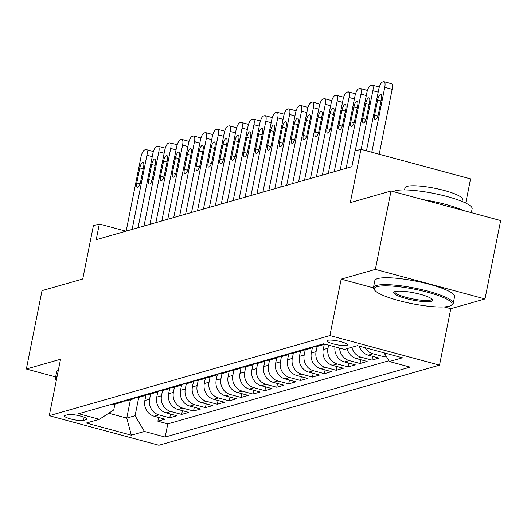<?xml version="1.0" encoding="UTF-8"?>
<svg xmlns="http://www.w3.org/2000/svg" width="527" height="527" viewBox="0 0 527 527"><rect width="100%" height="100%" fill="white"/><g stroke="black" fill="none" stroke-linecap="round" stroke-linejoin="round"><path stroke-width="0.79" d="M327.794 340.29A10.408 1.924 -168.7 0 0 327.069 340.804A10.408 1.924 -168.7 0 0 335.152 344.355A10.408 1.924 -168.7 0 0 346.759 345.402A10.408 1.924 -168.7 0 0 347.484 344.889A10.408 1.924 -168.7 0 0 339.401 341.338A10.408 1.924 -168.7 0 0 327.794 340.29M465.743 203.073L470.571 178.897L360.949 149.325L355.007 151.018L351.871 166.697L96.204 239.686L99.34 224.008L93.391 225.701L82.739 279.007L42.015 290.634L26.35 369.012L55.645 376.917M484.985 298.954L500.65 220.569L391.027 190.998L375.369 269.376L341.18 279.139L329.902 335.574L439.525 365.145L450.802 308.71L484.985 298.954L375.369 269.376M329.902 335.574L49.261 415.691L158.884 445.262L439.525 365.145M145.939 395.059L144.846 400.513A13.01 12.035 74.1 0 0 154.194 416.251L165.004 419.169L157.869 421.211L158.62 417.45M150.643 393.965L149.602 399.156A13.01 12.035 74.1 0 0 158.95 414.894L169.76 417.812L170.511 414.057M169.76 417.812L176.894 415.777L166.084 412.858A13.01 12.035 74.1 0 1 156.736 397.121L157.83 391.666M169.72 388.274L168.627 393.728A13.01 12.035 74.1 0 0 177.974 409.466L188.791 412.384L181.657 414.42L182.408 410.658M181.611 384.875L180.524 390.329A13.01 12.035 74.1 0 0 189.865 406.073L200.682 408.985L193.547 411.027L194.298 407.266M193.501 381.482L192.414 386.937A13.01 12.035 74.1 0 0 201.755 402.674L212.572 405.592L205.438 407.628L206.189 403.873M205.392 378.09L204.305 383.544A13.01 12.035 74.1 0 0 213.652 399.282L224.462 402.2L217.328 404.235L218.079 400.474M217.289 374.69L216.195 380.145A13.01 12.035 74.1 0 0 225.543 395.889L236.353 398.801L229.219 400.843L229.97 397.081M229.179 371.298L228.086 376.752A13.01 12.035 74.1 0 0 237.433 392.49L248.243 395.408L241.109 397.444L241.86 393.689M241.07 367.905L239.976 373.36A13.01 12.035 74.1 0 0 249.324 389.097L260.14 392.016L253.006 394.051L253.757 390.29M252.96 364.506L251.873 369.961A13.01 12.035 74.1 0 0 261.214 385.705L272.031 388.616L264.897 390.659L265.648 386.897M264.85 361.114L263.763 366.568A13.01 12.035 74.1 0 0 273.105 382.306L283.921 385.224L276.787 387.259L277.538 383.504M276.741 357.721L275.654 363.175A13.01 12.035 74.1 0 0 285.002 378.913L295.812 381.831L288.677 383.867L289.428 380.105M288.638 354.322L287.544 359.776A13.01 12.035 74.1 0 0 296.892 375.52L307.702 378.432L300.568 380.474L301.319 376.713M300.528 350.929L299.435 356.384A13.01 12.035 74.1 0 0 308.782 372.121L319.593 375.04L312.458 377.075L313.209 373.32M312.419 347.537L311.325 352.991A13.01 12.035 74.1 0 0 320.673 368.729L331.49 371.647L324.355 373.683L325.106 369.921M324.309 344.138L323.222 349.592A13.01 12.035 74.1 0 0 332.563 365.336L343.38 368.248L336.246 370.29L336.997 366.528M335.001 346.852A13.01 12.035 74.1 0 0 344.454 361.937L355.27 364.855L348.136 366.891L348.887 363.136M347.095 348.597A13.01 12.035 74.1 0 0 356.351 358.544L367.161 361.463L360.027 363.498L360.778 359.737M359.236 346.127A13.01 12.035 74.1 0 0 368.241 355.152L379.051 358.064L371.917 360.106L372.668 356.344M386.133 356.041L383.808 356.707L384.493 353.281M83.536 420.381L86.151 419.637A10.085 1.864 -168.7 0 0 86.863 419.136A10.085 1.864 -168.7 0 0 79.024 415.698A10.085 1.864 -168.7 0 0 67.785 414.683L65.17 415.428A10.085 1.864 -168.7 0 0 64.465 415.928A10.085 1.864 -168.7 0 0 72.298 419.367A10.085 1.864 -168.7 0 0 83.536 420.381L84.168 417.239M130.426 399.743L126.757 418.095L135.083 415.724L144.424 431.461L165.162 437.054L410.131 367.121L389.394 361.529L402.47 357.793L357.438 345.646L344.355 349.381L323.618 343.782L78.655 413.715L99.392 419.308L113.746 409.966L114.906 404.163M144.424 431.461L131.348 435.197L86.309 423.043L99.392 419.308M328.598 345.126L327.978 348.235L323.222 349.592M317.122 346.443L316.088 351.634L311.325 352.991M305.232 349.836L304.191 355.027L299.435 356.384M293.341 353.228L292.301 358.419L287.544 359.776M281.451 356.627L280.41 361.818L275.654 363.175M269.554 360.02L268.52 365.211L263.763 366.568M257.663 363.413L256.629 368.604L251.873 369.961M245.773 366.812L244.739 372.003L239.976 373.36M233.883 370.204L232.842 375.395L228.086 376.752M221.992 373.597L220.951 378.788L216.195 380.145M210.102 376.996L209.061 382.187L204.305 383.544M198.205 380.389L197.17 385.58L192.414 386.937M186.314 383.781L185.28 388.972L180.524 390.329M174.424 387.18L173.39 392.371L168.627 393.728M162.533 390.573L161.493 395.764L156.736 397.121M157.869 421.211L167.797 423.886L388.933 360.758M383.808 356.707L372.997 353.788A13.01 12.035 -105.9 0 1 365.297 347.767M371.917 360.106L361.107 357.187A13.01 12.035 -105.9 0 1 351.852 347.24M360.027 363.498L349.21 360.58A13.01 12.035 -105.9 0 1 339.619 348.103M348.136 366.891L337.32 363.973A13.01 12.035 -105.9 0 1 327.978 348.235M336.246 370.29L325.429 367.372A13.01 12.035 -105.9 0 1 316.088 351.634M324.355 373.683L313.539 370.764A13.01 12.035 -105.9 0 1 304.191 355.027M312.458 377.075L301.648 374.157A13.01 12.035 -105.9 0 1 292.301 358.419M300.568 380.474L289.758 377.556A13.01 12.035 -105.9 0 1 280.41 361.818M288.677 383.867L277.861 380.949A13.01 12.035 -105.9 0 1 268.52 365.211M276.787 387.259L265.97 384.341A13.01 12.035 -105.9 0 1 256.629 368.604M264.897 390.659L254.08 387.74A13.01 12.035 -105.9 0 1 244.739 372.003M253.006 394.051L242.189 391.133A13.01 12.035 -105.9 0 1 232.842 375.395M241.109 397.444L230.299 394.525A13.01 12.035 -105.9 0 1 220.951 378.788M229.219 400.843L218.409 397.925A13.01 12.035 -105.9 0 1 209.061 382.187M217.328 404.235L206.512 401.317A13.01 12.035 -105.9 0 1 197.17 385.58M205.438 407.628L194.621 404.71A13.01 12.035 -105.9 0 1 185.28 388.972M193.547 411.027L182.731 408.109A13.01 12.035 -105.9 0 1 173.39 392.371M181.657 414.42L170.84 411.501A13.01 12.035 -105.9 0 1 161.493 395.764M115.848 403.096A13.01 12.035 74.1 0 0 119.991 402.72A13.01 12.035 74.1 0 0 123.384 401.093M111.092 404.453A13.01 12.035 74.1 0 0 115.235 404.077L119.991 402.72M138.753 397.365L135.083 415.724M360.949 149.325L350.303 202.625L391.027 190.998M49.261 415.691L60.539 359.256L26.35 369.012M125.96 231.188L99.34 224.008M108.727 413.234L126.757 418.095L131.348 435.197M167.797 423.886L165.162 437.054M122.982 401.06A13.01 12.035 74.1 0 0 127.126 400.685L131.882 399.328A13.01 12.035 -105.9 0 1 127.738 399.703M135.281 397.701A13.01 12.035 -105.9 0 1 131.882 399.328M134.872 397.668A13.01 12.035 74.1 0 0 139.023 397.286L143.779 395.929A13.01 12.035 -105.9 0 1 139.629 396.311M147.171 394.301A13.01 12.035 -105.9 0 1 143.779 395.929M146.763 394.268A13.01 12.035 74.1 0 0 150.913 393.893L155.669 392.536A13.01 12.035 -105.9 0 1 151.519 392.911M159.062 390.909A13.01 12.035 -105.9 0 1 155.669 392.536M158.66 390.876A13.01 12.035 74.1 0 0 162.803 390.5L167.56 389.143A13.01 12.035 -105.9 0 1 163.416 389.519M170.952 387.516A13.01 12.035 -105.9 0 1 167.56 389.143M170.55 387.483A13.01 12.035 74.1 0 0 174.694 387.101L179.45 385.744A13.01 12.035 -105.9 0 1 175.307 386.126M182.843 384.117A13.01 12.035 -105.9 0 1 179.45 385.744M182.441 384.084A13.01 12.035 74.1 0 0 186.584 383.709L191.341 382.352A13.01 12.035 -105.9 0 1 187.197 382.727M194.733 380.725A13.01 12.035 -105.9 0 1 191.341 382.352M194.331 380.692A13.01 12.035 74.1 0 0 198.475 380.316L203.231 378.959A13.01 12.035 -105.9 0 1 199.087 379.335M206.63 377.332A13.01 12.035 -105.9 0 1 203.231 378.959M206.222 377.299A13.01 12.035 74.1 0 0 210.372 376.917L215.128 375.56A13.01 12.035 -105.9 0 1 210.978 375.942M218.521 373.933A13.01 12.035 -105.9 0 1 215.128 375.56M218.112 373.9A13.01 12.035 74.1 0 0 222.262 373.524L227.018 372.167A13.01 12.035 -105.9 0 1 222.868 372.543M230.411 370.54A13.01 12.035 -105.9 0 1 227.018 372.167M230.009 370.507A13.01 12.035 74.1 0 0 234.153 370.132L238.909 368.775A13.01 12.035 -105.9 0 1 234.765 369.15M242.301 367.148A13.01 12.035 -105.9 0 1 238.909 368.775M241.9 367.115A13.01 12.035 74.1 0 0 246.043 366.733L250.799 365.376A13.01 12.035 -105.9 0 1 246.656 365.758M254.192 363.749A13.01 12.035 -105.9 0 1 250.799 365.376M253.79 363.716A13.01 12.035 74.1 0 0 257.934 363.34L262.69 361.983A13.01 12.035 -105.9 0 1 258.546 362.359M266.082 360.356A13.01 12.035 -105.9 0 1 262.69 361.983M265.68 360.323A13.01 12.035 74.1 0 0 269.824 359.948L274.58 358.591A13.01 12.035 -105.9 0 1 270.437 358.966M277.979 356.963A13.01 12.035 -105.9 0 1 274.58 358.591M277.571 356.931A13.01 12.035 74.1 0 0 281.721 356.548L286.477 355.191A13.01 12.035 -105.9 0 1 282.327 355.573M289.87 353.564A13.01 12.035 -105.9 0 1 286.477 355.191M289.461 353.538A13.01 12.035 74.1 0 0 293.611 353.156L298.368 351.799A13.01 12.035 -105.9 0 1 294.218 352.174M301.76 350.172A13.01 12.035 -105.9 0 1 298.368 351.799M301.358 350.139A13.01 12.035 74.1 0 0 305.502 349.763L310.258 348.406A13.01 12.035 -105.9 0 1 306.115 348.782M313.651 346.779A13.01 12.035 -105.9 0 1 310.258 348.406M313.249 346.746A13.01 12.035 74.1 0 0 317.392 346.364L322.149 345.007A13.01 12.035 -105.9 0 1 318.005 345.389M324.52 344.026A13.01 12.035 -105.9 0 1 322.149 345.007M389.394 361.529L384.255 352.879M341.18 279.139L373.432 287.841M444.149 306.918L450.802 308.71M126.157 231.136L140.986 156.934A6.508 2.161 -74.9 0 1 144.615 149.984L145.808 149.642A6.508 2.161 -74.9 0 1 146.249 149.628A6.508 2.161 -74.9 0 1 146.928 155.234L132.106 229.436M139.8 167.915A5.204 1.726 105.1 0 1 143.061 162.342A5.204 1.726 105.1 0 1 143.607 166.828L140.597 181.874A5.204 1.726 105.1 0 1 137.336 187.447A5.204 1.726 105.1 0 1 136.789 182.961L139.8 167.915L143.206 168.831M56.685 378.551A39.69 7.338 -168.7 0 0 56.297 380.494M56.284 380.547L55.796 379.848A40.665 7.516 11.3 0 1 55.361 378.32A40.665 7.516 11.3 0 1 57.054 376.706M55.361 378.32L56.738 371.416A40.665 7.516 11.3 0 1 58.431 369.802M377.009 286.668A39.69 7.338 -168.7 0 0 374.657 290.133A39.69 7.338 -168.7 0 0 408.695 302.985A39.69 7.338 -168.7 0 0 449.294 306.167A39.69 7.338 -168.7 0 0 451.105 305.41A39.69 7.338 -168.7 0 0 424.808 291.53A39.69 7.338 -168.7 0 0 377.009 286.668M374.657 290.133L373.893 289.033A40.665 7.516 11.3 0 1 373.459 287.505A40.665 7.516 11.3 0 1 376.304 285.482A40.665 7.516 11.3 0 1 421.633 289.58A40.665 7.516 11.3 0 1 453.22 303.447A40.665 7.516 11.3 0 1 452.232 304.692L451.105 305.41M395.079 291.543A19.848 3.669 11.3 0 1 415.381 293.131A19.848 3.669 11.3 0 1 432.403 299.56A19.848 3.669 11.3 0 1 431.224 301.292A19.848 3.669 11.3 0 1 407.325 298.862A19.848 3.669 11.3 0 1 394.176 291.918A19.848 3.669 11.3 0 1 395.079 291.543M394.901 291.596A18.867 3.485 -168.7 0 0 394.835 291.78A18.867 3.485 -168.7 0 0 409.492 298.21A18.867 3.485 -168.7 0 0 430.526 300.113A18.867 3.485 -168.7 0 0 431.844 299.171A18.867 3.485 -168.7 0 0 431.85 298.98M393.313 191.611A40.665 7.516 11.3 0 1 395.224 190.8A40.665 7.516 11.3 0 1 440.552 194.898A40.665 7.516 11.3 0 1 472.139 208.758L471.355 212.664M404.571 189.937L404.986 187.843A29.281 5.408 11.3 0 1 407.035 186.387A29.281 5.408 11.3 0 1 439.67 189.331A29.281 5.408 11.3 0 1 462.416 199.318L461.995 201.413M373.459 287.505L374.842 280.608A40.665 7.516 11.3 0 1 377.681 278.585A40.665 7.516 11.3 0 1 423.01 282.683A40.665 7.516 11.3 0 1 454.597 296.549L453.22 303.447M423.076 199.641A40.665 7.516 11.3 0 1 463.279 210.49M138.048 227.736L152.876 153.535A6.508 2.161 -74.9 0 1 156.506 146.585L157.698 146.249A6.508 2.161 -74.9 0 1 158.14 146.236A6.508 2.161 -74.9 0 1 158.825 151.842L143.996 226.043M151.69 164.516A5.204 1.726 105.1 0 1 154.951 158.95A5.204 1.726 105.1 0 1 155.498 163.436L152.487 178.482A5.204 1.726 105.1 0 1 149.233 184.048A5.204 1.726 105.1 0 1 148.686 179.569L151.69 164.516L155.096 165.438M149.938 224.344L164.767 150.142A6.508 2.161 -74.9 0 1 168.396 143.192L169.589 142.857A6.508 2.161 -74.9 0 1 170.03 142.843A6.508 2.161 -74.9 0 1 170.715 148.443L155.887 222.644M163.581 161.124A5.204 1.726 105.1 0 1 166.842 155.557A5.204 1.726 105.1 0 1 167.388 160.037L164.378 175.089A5.204 1.726 105.1 0 1 161.124 180.656A5.204 1.726 105.1 0 1 160.577 176.176L163.581 161.124L166.987 162.046M161.835 220.951L176.657 146.75A6.508 2.161 -74.9 0 1 180.293 139.8L181.479 139.457A6.508 2.161 -74.9 0 1 181.92 139.444A6.508 2.161 -74.9 0 1 182.605 145.05L167.777 219.252M175.471 157.731A5.204 1.726 105.1 0 1 178.732 152.158A5.204 1.726 105.1 0 1 179.279 156.644L176.275 171.69A5.204 1.726 105.1 0 1 173.014 177.263A5.204 1.726 105.1 0 1 172.467 172.777L175.471 157.731L178.877 158.647M173.726 217.552L188.547 143.351A6.508 2.161 -74.9 0 1 192.184 136.401L193.369 136.065A6.508 2.161 -74.9 0 1 193.811 136.052A6.508 2.161 -74.9 0 1 194.496 141.658L179.667 215.859M187.368 154.332A5.204 1.726 105.1 0 1 190.622 148.766A5.204 1.726 105.1 0 1 191.169 153.252L188.165 168.297A5.204 1.726 105.1 0 1 184.905 173.864A5.204 1.726 105.1 0 1 184.358 169.384L187.368 154.332L190.767 155.254M185.616 214.16L200.444 139.958A6.508 2.161 -74.9 0 1 204.074 133.008L205.26 132.672A6.508 2.161 -74.9 0 1 205.701 132.659A6.508 2.161 -74.9 0 1 206.386 138.258L191.558 212.46M199.259 150.939A5.204 1.726 105.1 0 1 202.513 145.373A5.204 1.726 105.1 0 1 203.06 149.852L200.056 164.905A5.204 1.726 105.1 0 1 196.795 170.471A5.204 1.726 105.1 0 1 196.248 165.992L199.259 150.939L202.664 151.862M197.506 210.767L212.335 136.565A6.508 2.161 -74.9 0 1 215.965 129.616L217.157 129.273A6.508 2.161 -74.9 0 1 217.598 129.26A6.508 2.161 -74.9 0 1 218.277 134.866L203.455 209.067M211.149 147.547A5.204 1.726 105.1 0 1 214.41 141.974A5.204 1.726 105.1 0 1 214.957 146.46L211.946 161.506A5.204 1.726 105.1 0 1 208.685 167.079A5.204 1.726 105.1 0 1 208.139 162.593L211.149 147.547L214.555 148.462M209.397 207.368L224.225 133.166A6.508 2.161 -74.9 0 1 227.855 126.216L229.047 125.881A6.508 2.161 -74.9 0 1 229.489 125.867A6.508 2.161 -74.9 0 1 230.174 131.473L215.345 205.675M223.04 144.148A5.204 1.726 105.1 0 1 226.3 138.581A5.204 1.726 105.1 0 1 226.847 143.067L223.837 158.113A5.204 1.726 105.1 0 1 220.582 163.68A5.204 1.726 105.1 0 1 220.036 159.2L223.04 144.148L226.445 145.07M221.287 203.975L236.116 129.774A6.508 2.161 -74.9 0 1 239.745 122.824L240.938 122.488A6.508 2.161 -74.9 0 1 241.379 122.475A6.508 2.161 -74.9 0 1 242.064 128.074L227.236 202.276M234.93 140.755A5.204 1.726 105.1 0 1 238.191 135.189A5.204 1.726 105.1 0 1 238.738 139.668L235.727 154.721A5.204 1.726 105.1 0 1 232.473 160.287A5.204 1.726 105.1 0 1 231.926 155.808L234.93 140.755L238.336 141.677M233.184 200.583L248.006 126.381A6.508 2.161 -74.9 0 1 251.642 119.431L252.828 119.089A6.508 2.161 -74.9 0 1 253.27 119.076A6.508 2.161 -74.9 0 1 253.955 124.682L239.126 198.883M246.82 137.363A5.204 1.726 105.1 0 1 250.081 131.79A5.204 1.726 105.1 0 1 250.628 136.276L247.624 151.321A5.204 1.726 105.1 0 1 244.363 156.894A5.204 1.726 105.1 0 1 243.817 152.408L246.82 137.363L250.226 138.278M245.075 197.184L259.897 122.982A6.508 2.161 -74.9 0 1 263.533 116.032L264.719 115.696A6.508 2.161 -74.9 0 1 265.16 115.683A6.508 2.161 -74.9 0 1 265.845 121.289L251.017 195.491M258.717 133.963A5.204 1.726 105.1 0 1 261.972 128.397A5.204 1.726 105.1 0 1 262.518 132.883L259.515 147.929A5.204 1.726 105.1 0 1 256.254 153.495A5.204 1.726 105.1 0 1 255.707 149.016L258.717 133.963L262.117 134.886M256.965 193.791L271.794 119.589A6.508 2.161 -74.9 0 1 275.423 112.64L276.609 112.304A6.508 2.161 -74.9 0 1 277.05 112.291A6.508 2.161 -74.9 0 1 277.736 117.89L262.907 192.091M270.608 130.571A5.204 1.726 105.1 0 1 273.862 125.004A5.204 1.726 105.1 0 1 274.409 129.484L271.405 144.536A5.204 1.726 105.1 0 1 268.144 150.103A5.204 1.726 105.1 0 1 267.597 145.623L270.608 130.571L274.014 131.493M268.856 190.399L283.684 116.197A6.508 2.161 -74.9 0 1 287.314 109.247L288.506 108.905A6.508 2.161 -74.9 0 1 288.948 108.891A6.508 2.161 -74.9 0 1 289.626 114.497L274.804 188.699M282.498 127.178A5.204 1.726 105.1 0 1 285.759 121.605A5.204 1.726 105.1 0 1 286.306 126.091L283.295 141.137A5.204 1.726 105.1 0 1 280.035 146.71A5.204 1.726 105.1 0 1 279.488 142.224L282.498 127.178L285.904 128.094M280.746 186.999L295.575 112.798A6.508 2.161 -74.9 0 1 299.204 105.848L300.397 105.512A6.508 2.161 -74.9 0 1 300.838 105.499A6.508 2.161 -74.9 0 1 301.523 111.105L286.695 185.306M294.389 123.779A5.204 1.726 105.1 0 1 297.65 118.213A5.204 1.726 105.1 0 1 298.196 122.699L295.186 137.745A5.204 1.726 105.1 0 1 291.932 143.311A5.204 1.726 105.1 0 1 291.385 138.832L294.389 123.779L297.795 124.701M292.637 183.607L307.465 109.405A6.508 2.161 -74.9 0 1 311.095 102.455L312.287 102.119A6.508 2.161 -74.9 0 1 312.728 102.106A6.508 2.161 -74.9 0 1 313.413 107.706L298.585 181.907M306.279 120.387A5.204 1.726 105.1 0 1 309.54 114.82A5.204 1.726 105.1 0 1 310.087 119.3L307.076 134.352A5.204 1.726 105.1 0 1 303.822 139.918A5.204 1.726 105.1 0 1 303.275 135.439L306.279 120.387L309.685 121.309M304.534 180.214L319.355 106.013A6.508 2.161 -74.9 0 1 322.992 99.063L324.177 98.72A6.508 2.161 -74.9 0 1 324.619 98.707A6.508 2.161 -74.9 0 1 325.304 104.313L310.475 178.515M318.17 116.994A5.204 1.726 105.1 0 1 321.43 111.421A5.204 1.726 105.1 0 1 321.977 115.907L318.973 130.953A5.204 1.726 105.1 0 1 315.713 136.526A5.204 1.726 105.1 0 1 315.166 132.04L318.17 116.994L321.575 117.91M316.424 176.815L331.246 102.613A6.508 2.161 -74.9 0 1 334.882 95.664L336.068 95.328A6.508 2.161 -74.9 0 1 336.509 95.315A6.508 2.161 -74.9 0 1 337.194 100.92L322.366 175.122M330.067 113.595A5.204 1.726 105.1 0 1 333.321 108.028A5.204 1.726 105.1 0 1 333.868 112.514L330.864 127.56A5.204 1.726 105.1 0 1 327.603 133.127A5.204 1.726 105.1 0 1 327.056 128.647L330.067 113.595L333.466 114.517M328.314 173.423L343.143 99.221A6.508 2.161 -74.9 0 1 346.773 92.271L347.958 91.935A6.508 2.161 -74.9 0 1 348.4 91.922A6.508 2.161 -74.9 0 1 349.085 97.521L334.256 171.723M341.957 110.202A5.204 1.726 105.1 0 1 345.211 104.636A5.204 1.726 105.1 0 1 345.758 109.115L342.754 124.168A5.204 1.726 105.1 0 1 339.493 129.734A5.204 1.726 105.1 0 1 338.947 125.255L341.957 110.202L345.363 111.125M340.205 170.03L355.033 95.828A6.508 2.161 -74.9 0 1 358.663 88.879L359.855 88.536A6.508 2.161 -74.9 0 1 360.297 88.523A6.508 2.161 -74.9 0 1 360.975 94.129L346.153 168.33M353.848 106.81A5.204 1.726 105.1 0 1 357.108 101.237A5.204 1.726 105.1 0 1 357.655 105.723L354.645 120.769A5.204 1.726 105.1 0 1 351.384 126.342A5.204 1.726 105.1 0 1 350.837 121.856L353.848 106.81L357.253 107.725M355.231 150.953L366.924 92.429A6.508 2.161 -74.9 0 1 370.553 85.479L371.746 85.143A6.508 2.161 -74.9 0 1 372.187 85.13A6.508 2.161 -74.9 0 1 372.872 90.736L361.153 149.378M365.738 103.411A5.204 1.726 105.1 0 1 368.999 97.844A5.204 1.726 105.1 0 1 369.546 102.33L366.535 117.376A5.204 1.726 105.1 0 1 363.281 122.943A5.204 1.726 105.1 0 1 362.734 118.463L365.738 103.411L369.144 104.333M366.469 150.814L378.814 89.037A6.508 2.161 -74.9 0 1 382.444 82.087L383.636 81.751A6.508 2.161 -74.9 0 1 384.078 81.738A6.508 2.161 -74.9 0 1 384.763 87.337L371.792 152.244M379.196 154.246L392.167 89.34L384.763 87.337M377.628 100.018A5.204 1.726 105.1 0 1 380.889 94.452A5.204 1.726 105.1 0 1 381.436 98.931L378.426 113.984A5.204 1.726 105.1 0 1 375.171 119.55A5.204 1.726 105.1 0 1 374.625 115.07L377.628 100.018L381.034 100.94M384.078 81.738L391.482 83.734A6.508 2.161 105.1 0 1 392.167 89.34M149.602 399.156L144.846 400.513M158.95 414.894L154.194 416.251M372.997 353.788L368.241 355.152M361.107 357.187L356.351 358.544M349.21 360.58L344.454 361.937M337.32 363.973L332.563 365.336M325.429 367.372L320.673 368.729M313.539 370.764L308.782 372.121M301.648 374.157L296.892 375.52M289.758 377.556L285.002 378.913M277.861 380.949L273.105 382.306M265.97 384.341L261.214 385.705M254.08 387.74L249.324 389.097M242.189 391.133L237.433 392.49M230.299 394.525L225.543 395.889M218.409 397.925L213.652 399.282M206.512 401.317L201.755 402.674M194.621 404.71L189.865 406.073M182.731 408.109L177.974 409.466M170.84 411.501L166.084 412.858M86.402 418.398L86.151 419.637M152.25 156.671L146.928 155.234M136.789 182.961L140.063 183.844M164.141 153.278L158.825 151.842M148.686 179.569L151.96 180.451M176.031 149.879L170.715 148.443M160.577 176.176L163.851 177.059M187.922 146.486L182.605 145.05M172.467 172.777L175.741 173.66M199.819 143.094L194.496 141.658M184.358 169.384L187.632 170.267M211.709 139.695L206.386 138.258M196.248 165.992L199.522 166.875M223.6 136.302L218.277 134.866M208.139 162.593L211.413 163.475M235.49 132.909L230.174 131.473M220.036 159.2L223.31 160.083M247.38 129.51L242.064 128.074M231.926 155.808L235.2 156.69M259.271 126.118L253.955 124.682M243.817 152.408L247.091 153.291M271.168 122.725L265.845 121.289M255.707 149.016L258.981 149.899M283.058 119.326L277.736 117.89M267.597 145.623L270.871 146.506M294.949 115.933L289.626 114.497M279.488 142.224L282.762 143.107M306.839 112.541L301.523 111.105M291.385 138.832L294.659 139.714M318.73 109.142L313.413 107.706M303.275 135.439L306.549 136.322M330.62 105.749L325.304 104.313M315.166 132.04L318.44 132.923M342.517 102.357L337.194 100.92M327.056 128.647L330.33 129.53M354.407 98.957L349.085 97.521M338.947 125.255L342.221 126.137M366.298 95.565L360.975 94.129M350.837 121.856L354.111 122.738M378.188 92.172L372.872 90.736M362.734 118.463L366.008 119.346M374.625 115.07L377.899 115.953M153.383 151.559L146.249 149.628M165.274 148.159L158.14 146.236M177.164 144.767L170.03 142.843M189.055 141.374L181.92 139.444M200.952 137.975L193.811 136.052M212.842 134.583L205.701 132.659M224.733 131.19L217.598 129.26M236.623 127.791L229.489 125.867M248.513 124.398L241.379 122.475M260.404 121.006L253.27 119.076M272.301 117.607L265.16 115.683M284.191 114.214L277.05 112.291M296.082 110.822L288.948 108.891M307.972 107.422L300.838 105.499M319.863 104.03L312.728 102.106M331.753 100.637L324.619 98.707M343.65 97.238L336.509 95.315M355.541 93.846L348.4 91.922M367.431 90.453L360.297 88.523M379.321 87.054L372.187 85.13"/></g></svg>
